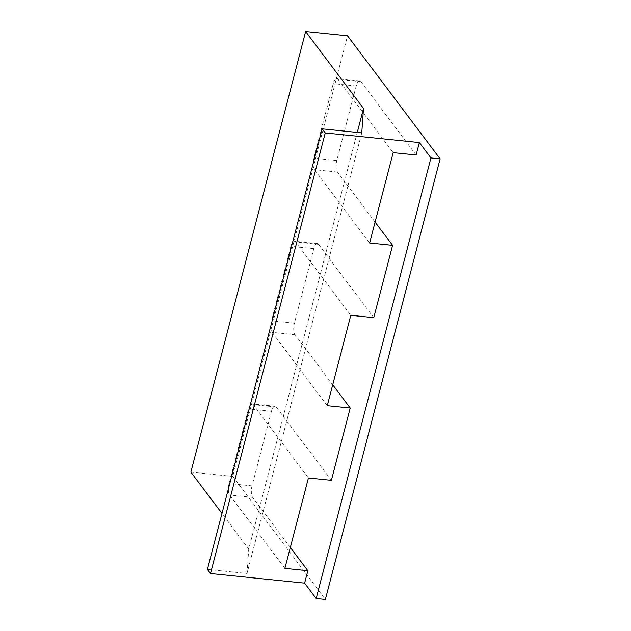 <?xml version="1.0" encoding="UTF-8"?>
<svg xmlns="http://www.w3.org/2000/svg" width="631" height="631" viewBox="0 0 631 631"><rect width="100%" height="100%" fill="white"/><g stroke="black" fill="none" stroke-linecap="round" stroke-linejoin="round"><path stroke-width="0.47" stroke-dasharray="3.15 2.37" d="M375.082 222.096L337.419 172.042A8.724 3.297 95.8 0 1 336.78 160.55L356.2 85.99A8.724 3.297 95.8 0 1 359.788 80.902A8.724 3.297 95.8 0 1 360.964 81.667L416.129 154.989M369.632 243.014L314.467 169.7A8.724 3.297 95.8 0 1 313.82 158.2L333.247 83.647A8.724 3.297 95.8 0 1 336.836 78.552A8.724 3.297 95.8 0 1 338.003 79.325L393.176 152.639M332.711 384.768L295.048 334.714A8.724 3.297 95.8 0 1 294.409 323.222L313.828 248.661A8.724 3.297 95.8 0 1 317.417 243.574A8.724 3.297 95.8 0 1 318.584 244.339L373.757 317.661M327.26 405.686L272.095 332.371A8.724 3.297 95.8 0 1 271.448 320.871L290.875 246.319A8.724 3.297 95.8 0 1 294.456 241.223A8.724 3.297 95.8 0 1 295.631 241.996L350.804 315.311M290.339 547.44L252.676 497.386A8.724 3.297 95.8 0 1 252.029 485.894L271.456 411.333A8.724 3.297 95.8 0 1 275.037 406.246A8.724 3.297 95.8 0 1 276.212 407.011L331.385 480.333M284.889 568.357L229.716 495.043A8.724 3.297 95.8 0 1 229.077 483.543L248.496 408.991A8.724 3.297 95.8 0 1 252.084 403.895A8.724 3.297 95.8 0 1 253.26 404.668L308.433 477.982M207.402 569.414L247.005 573.461L361.76 132.889M247.005 573.461L248.748 549.025L357.264 132.431M248.748 549.025L221.978 513.453M190.877 472.122L232.768 476.405L347.531 35.833M232.768 476.405L325.359 599.45M336.78 160.55L313.82 158.2M337.419 172.042L314.467 169.7M356.2 85.99L333.247 83.647M360.964 81.667L338.003 79.325M294.409 323.222L271.448 320.871M295.048 334.714L272.095 332.371M313.828 248.661L290.875 246.319M318.584 244.339L295.631 241.996M252.029 485.894L229.077 483.543M252.676 497.386L229.716 495.043M271.456 411.333L248.496 408.991M276.212 407.011L253.26 404.668M359.788 80.902L336.836 78.552M317.417 243.574L294.456 241.223M275.037 406.246L252.084 403.895"/><path stroke-width="0.95" d="M440.122 158.878L325.359 599.45L316.178 598.511L304.607 583.131L307.841 570.708L284.889 568.357L308.433 477.982L331.385 480.333L350.213 408.028L327.26 405.686L350.804 315.311L373.757 317.661L392.592 245.356L369.632 243.014L393.176 152.639L416.129 154.989L419.37 142.559L325.249 132.944L322.165 128.842L361.76 132.889L363.511 108.453L305.641 31.55L347.531 35.833L440.122 158.878L430.941 157.939L419.37 142.559M392.592 245.356L375.082 222.096M304.607 583.131L210.494 573.516L325.249 132.944M350.213 408.028L332.711 384.768M307.841 570.708L290.339 547.44M210.494 573.516L207.402 569.414L322.165 128.842M357.264 132.431L363.511 108.453M221.978 513.453L190.877 472.122L305.641 31.55M316.178 598.511L430.941 157.939"/></g></svg>
